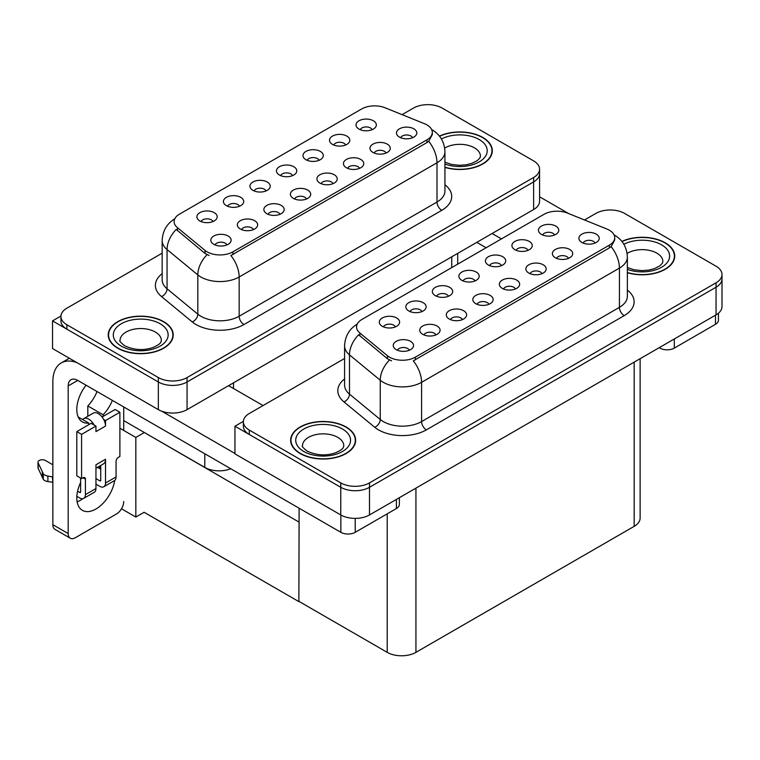 <?xml version="1.0" encoding="UTF-8"?>
<svg xmlns="http://www.w3.org/2000/svg" width="760" height="760" viewBox="0 0 760 760"><rect width="100%" height="100%" fill="white"/><g stroke="black" fill="none" stroke-linecap="round" stroke-linejoin="round"><path stroke-width="1.14" d="M412.594 137.721A6.09 3.515 0 0 0 410.951 136.011A6.09 3.515 0 0 0 404.956 135.118A6.09 3.515 0 0 0 400.7 137.721M413.829 128.82A10.155 5.861 0 0 0 400.815 128.174A10.155 5.861 0 0 0 397.452 135.46A10.155 5.861 0 0 0 399.465 137.114A10.155 5.861 0 0 0 415.844 135.46A10.155 5.861 0 0 0 413.829 128.82M319.077 160.312A6.09 3.515 0 0 0 317.442 158.593A6.09 3.515 0 0 0 311.438 157.709A6.09 3.515 0 0 0 307.192 160.312M320.321 151.411A10.155 5.861 0 0 0 307.306 150.755A10.155 5.861 0 0 0 303.933 158.042A10.155 5.861 0 0 0 305.957 159.704A10.155 5.861 0 0 0 322.335 158.042A10.155 5.861 0 0 0 320.321 151.411M345.61 144.998A6.09 3.515 0 0 0 343.966 143.279A6.09 3.515 0 0 0 337.962 142.386A6.09 3.515 0 0 0 333.716 144.998M346.845 136.097A10.155 5.861 0 0 0 333.83 135.441A10.155 5.861 0 0 0 330.467 142.728A10.155 5.861 0 0 0 332.481 144.391A10.155 5.861 0 0 0 348.859 142.728A10.155 5.861 0 0 0 346.845 136.097M239.505 206.255A6.09 3.515 0 0 0 237.87 204.544A6.09 3.515 0 0 0 231.866 203.651A6.09 3.515 0 0 0 227.611 206.255M240.739 197.353A10.155 5.861 0 0 0 227.725 196.697A10.155 5.861 0 0 0 224.361 203.984A10.155 5.861 0 0 0 226.375 205.647A10.155 5.861 0 0 0 242.754 203.984A10.155 5.861 0 0 0 240.739 197.353M306.489 198.987A6.09 3.515 0 0 0 304.855 197.267A6.09 3.515 0 0 0 298.851 196.375A6.09 3.515 0 0 0 294.595 198.987M307.724 190.085A10.155 5.861 0 0 0 294.709 189.43A10.155 5.861 0 0 0 291.346 196.716A10.155 5.861 0 0 0 293.36 198.379A10.155 5.861 0 0 0 309.738 196.716A10.155 5.861 0 0 0 307.724 190.085M253.441 229.615A6.09 3.515 0 0 0 251.797 227.895A6.09 3.515 0 0 0 245.793 227.012A6.09 3.515 0 0 0 241.547 229.615M254.676 220.714A10.155 5.861 0 0 0 241.661 220.058A10.155 5.861 0 0 0 238.298 227.344A10.155 5.861 0 0 0 240.312 229.007A10.155 5.861 0 0 0 256.69 227.344A10.155 5.861 0 0 0 254.676 220.714M372.134 129.684A6.09 3.515 0 0 0 370.5 127.965A6.09 3.515 0 0 0 364.496 127.072A6.09 3.515 0 0 0 360.24 129.684M373.369 120.783A10.155 5.861 0 0 0 360.354 120.127A10.155 5.861 0 0 0 356.991 127.414A10.155 5.861 0 0 0 359.005 129.077A10.155 5.861 0 0 0 375.383 127.414A10.155 5.861 0 0 0 373.369 120.783M333.013 183.673A6.09 3.515 0 0 0 331.379 181.953A6.09 3.515 0 0 0 325.375 181.06A6.09 3.515 0 0 0 321.128 183.673M334.248 174.772A10.155 5.861 0 0 0 321.233 174.116A10.155 5.861 0 0 0 317.87 181.402A10.155 5.861 0 0 0 319.884 183.065A10.155 5.861 0 0 0 336.262 181.402A10.155 5.861 0 0 0 334.248 174.772M386.061 153.045A6.09 3.515 0 0 0 384.427 151.325A6.09 3.515 0 0 0 378.423 150.432A6.09 3.515 0 0 0 374.176 153.045M387.305 144.143A10.155 5.861 0 0 0 374.291 143.488A10.155 5.861 0 0 0 370.927 150.774A10.155 5.861 0 0 0 372.941 152.427A10.155 5.861 0 0 0 389.32 150.774A10.155 5.861 0 0 0 387.305 144.143M359.537 168.359A6.09 3.515 0 0 0 357.903 166.639A6.09 3.515 0 0 0 351.899 165.746A6.09 3.515 0 0 0 347.652 168.359M360.781 159.457A10.155 5.861 0 0 0 347.757 158.802A10.155 5.861 0 0 0 344.394 166.089A10.155 5.861 0 0 0 346.408 167.751A10.155 5.861 0 0 0 362.795 166.089A10.155 5.861 0 0 0 360.781 159.457M266.028 190.94A6.09 3.515 0 0 0 264.394 189.221A6.09 3.515 0 0 0 258.39 188.337A6.09 3.515 0 0 0 254.144 190.94M267.263 182.039A10.155 5.861 0 0 0 254.248 181.383A10.155 5.861 0 0 0 250.885 188.67A10.155 5.861 0 0 0 252.899 190.332A10.155 5.861 0 0 0 269.277 188.67A10.155 5.861 0 0 0 267.263 182.039M292.552 175.626A6.09 3.515 0 0 0 290.918 173.907A6.09 3.515 0 0 0 284.915 173.023A6.09 3.515 0 0 0 280.668 175.626M293.787 166.725A10.155 5.861 0 0 0 280.772 166.07A10.155 5.861 0 0 0 277.409 173.356A10.155 5.861 0 0 0 279.423 175.018A10.155 5.861 0 0 0 295.811 173.356A10.155 5.861 0 0 0 293.787 166.725M226.907 244.929A6.09 3.515 0 0 0 225.273 243.209A6.09 3.515 0 0 0 219.269 242.326A6.09 3.515 0 0 0 215.023 244.929M228.152 236.027A10.155 5.861 0 0 0 215.137 235.372A10.155 5.861 0 0 0 211.764 242.659A10.155 5.861 0 0 0 213.788 244.321A10.155 5.861 0 0 0 230.166 242.659A10.155 5.861 0 0 0 228.152 236.027M279.965 214.301A6.09 3.515 0 0 0 278.331 212.582A6.09 3.515 0 0 0 272.327 211.689A6.09 3.515 0 0 0 268.071 214.301M281.2 205.399A10.155 5.861 0 0 0 268.185 204.744A10.155 5.861 0 0 0 264.822 212.03A10.155 5.861 0 0 0 266.836 213.693A10.155 5.861 0 0 0 283.214 212.03A10.155 5.861 0 0 0 281.2 205.399M212.98 221.568A6.09 3.515 0 0 0 211.346 219.858A6.09 3.515 0 0 0 205.343 218.965A6.09 3.515 0 0 0 201.086 221.568M214.215 212.667A10.155 5.861 0 0 0 201.2 212.011A10.155 5.861 0 0 0 197.837 219.298A10.155 5.861 0 0 0 199.851 220.96A10.155 5.861 0 0 0 216.23 219.298A10.155 5.861 0 0 0 214.215 212.667M426.949 124.896A18.278 10.554 0 0 0 424.507 123.718L385.082 107.778A18.278 10.554 0 0 0 361.665 108.965L179.474 214.149A18.278 10.554 0 0 0 174.116 221.616A18.278 10.554 0 0 0 177.422 227.667L205.029 250.429A18.278 10.554 0 0 0 232.94 251.835L426.949 139.831A18.278 10.554 0 0 0 432.307 132.364A18.278 10.554 0 0 0 426.949 124.896M230.745 468.74A20.311 11.732 180 0 1 204.782 467.409L123.718 420.603M428.573 104.662L427.044 104.662M60.952 316.027L52.525 320.891L158.336 381.985A20.311 11.732 0 0 0 187.064 381.985L533.625 181.897A20.311 11.732 0 0 0 539.572 173.612A20.311 11.732 0 0 1 533.625 181.897L187.064 381.985A20.311 11.732 0 0 1 158.336 381.985L66.889 329.184A20.311 11.732 0 0 1 60.933 320.891L60.933 316.474A20.311 11.732 0 0 0 66.889 324.767L158.336 377.558A20.311 11.732 0 0 0 187.064 377.558L533.625 177.479A20.311 11.732 0 0 0 539.572 169.185A20.311 11.732 0 0 0 533.625 160.892L442.177 108.091A20.311 11.732 0 0 0 413.449 108.091L402.087 114.655M52.525 320.891L52.525 348.536L158.336 409.63A20.311 11.732 0 0 0 187.064 409.63L533.625 209.541A20.311 11.732 0 0 0 539.572 201.248L539.572 169.185M144.352 432.516L135.831 437.437L119.89 428.231M299.108 521.864L298.87 601.616L144.115 512.269L135.831 517.056L121.495 508.772M135.831 517.056L135.831 437.437M298.87 601.616L299.108 508.203M141.008 430.587L298.87 522.006M595.014 243.048A6.09 3.515 0 0 0 593.38 241.338A6.09 3.515 0 0 0 587.375 240.445A6.09 3.515 0 0 0 583.129 243.048M596.248 234.146A10.155 5.861 0 0 0 583.233 233.491A10.155 5.861 0 0 0 579.87 240.777A10.155 5.861 0 0 0 581.885 242.44A10.155 5.861 0 0 0 598.272 240.777A10.155 5.861 0 0 0 596.248 234.146M501.505 265.63A6.09 3.515 0 0 0 499.871 263.919A6.09 3.515 0 0 0 493.867 263.026A6.09 3.515 0 0 0 489.611 265.63M502.74 256.728A10.155 5.861 0 0 0 489.725 256.072A10.155 5.861 0 0 0 486.362 263.368A10.155 5.861 0 0 0 488.376 265.022A10.155 5.861 0 0 0 504.754 263.368A10.155 5.861 0 0 0 502.74 256.728M528.029 250.315A6.09 3.515 0 0 0 526.395 248.605A6.09 3.515 0 0 0 520.391 247.712A6.09 3.515 0 0 0 516.144 250.315M529.264 241.414A10.155 5.861 0 0 0 516.249 240.758A10.155 5.861 0 0 0 512.886 248.054A10.155 5.861 0 0 0 514.9 249.708A10.155 5.861 0 0 0 531.288 248.054A10.155 5.861 0 0 0 529.264 241.414M421.923 311.572A6.09 3.515 0 0 0 420.29 309.861A6.09 3.515 0 0 0 414.285 308.969A6.09 3.515 0 0 0 410.039 311.572M423.168 302.68A10.155 5.861 0 0 0 410.153 302.024A10.155 5.861 0 0 0 406.79 309.31A10.155 5.861 0 0 0 408.804 310.963A10.155 5.861 0 0 0 425.182 309.31A10.155 5.861 0 0 0 423.168 302.68M488.917 304.304A6.09 3.515 0 0 0 487.274 302.594A6.09 3.515 0 0 0 481.27 301.701A6.09 3.515 0 0 0 477.023 304.304M490.153 295.402A10.155 5.861 0 0 0 477.137 294.747A10.155 5.861 0 0 0 473.774 302.043A10.155 5.861 0 0 0 475.788 303.696A10.155 5.861 0 0 0 492.167 302.043A10.155 5.861 0 0 0 490.153 295.402M435.86 334.932A6.09 3.515 0 0 0 434.226 333.222A6.09 3.515 0 0 0 428.222 332.329A6.09 3.515 0 0 0 423.976 334.932M437.095 326.03A10.155 5.861 0 0 0 424.08 325.375A10.155 5.861 0 0 0 420.717 332.671A10.155 5.861 0 0 0 422.731 334.324A10.155 5.861 0 0 0 439.118 332.671A10.155 5.861 0 0 0 437.095 326.03M554.553 235.001A6.09 3.515 0 0 0 552.919 233.291A6.09 3.515 0 0 0 546.915 232.398A6.09 3.515 0 0 0 542.668 235.001M555.797 226.1A10.155 5.861 0 0 0 542.783 225.445A10.155 5.861 0 0 0 539.41 232.74A10.155 5.861 0 0 0 541.433 234.393A10.155 5.861 0 0 0 557.811 232.74A10.155 5.861 0 0 0 555.797 226.1M515.442 288.99A6.09 3.515 0 0 0 513.808 287.28A6.09 3.515 0 0 0 507.803 286.387A6.09 3.515 0 0 0 503.547 288.99M516.677 280.088A10.155 5.861 0 0 0 503.661 279.433A10.155 5.861 0 0 0 500.298 286.729A10.155 5.861 0 0 0 502.312 288.382A10.155 5.861 0 0 0 518.69 286.729A10.155 5.861 0 0 0 516.677 280.088M568.489 258.362A6.09 3.515 0 0 0 566.856 256.652A6.09 3.515 0 0 0 560.851 255.759A6.09 3.515 0 0 0 556.605 258.362M569.725 249.46A10.155 5.861 0 0 0 556.709 248.805A10.155 5.861 0 0 0 553.346 256.091A10.155 5.861 0 0 0 555.361 257.754A10.155 5.861 0 0 0 571.739 256.091A10.155 5.861 0 0 0 569.725 249.46M541.966 273.676A6.09 3.515 0 0 0 540.332 271.966A6.09 3.515 0 0 0 534.327 271.073A6.09 3.515 0 0 0 530.072 273.676M543.2 264.774A10.155 5.861 0 0 0 530.186 264.119A10.155 5.861 0 0 0 526.822 271.405A10.155 5.861 0 0 0 528.836 273.068A10.155 5.861 0 0 0 545.214 271.405A10.155 5.861 0 0 0 543.2 264.774M448.457 296.257A6.09 3.515 0 0 0 446.813 294.548A6.09 3.515 0 0 0 440.819 293.654A6.09 3.515 0 0 0 436.563 296.257M449.692 287.356A10.155 5.861 0 0 0 436.677 286.71A10.155 5.861 0 0 0 433.314 293.997A10.155 5.861 0 0 0 435.328 295.649A10.155 5.861 0 0 0 451.706 293.997A10.155 5.861 0 0 0 449.692 287.356M474.981 280.944A6.09 3.515 0 0 0 473.347 279.233A6.09 3.515 0 0 0 467.343 278.341A6.09 3.515 0 0 0 463.087 280.944M476.216 272.042A10.155 5.861 0 0 0 463.201 271.396A10.155 5.861 0 0 0 459.838 278.683A10.155 5.861 0 0 0 461.852 280.335A10.155 5.861 0 0 0 478.23 278.683A10.155 5.861 0 0 0 476.216 272.042M409.336 350.246A6.09 3.515 0 0 0 407.702 348.536A6.09 3.515 0 0 0 401.698 347.643A6.09 3.515 0 0 0 397.442 350.246M410.571 341.344A10.155 5.861 0 0 0 397.556 340.698A10.155 5.861 0 0 0 394.193 347.985A10.155 5.861 0 0 0 396.207 349.638A10.155 5.861 0 0 0 412.585 347.985A10.155 5.861 0 0 0 410.571 341.344M462.384 319.618A6.09 3.515 0 0 0 460.75 317.908A6.09 3.515 0 0 0 454.746 317.015A6.09 3.515 0 0 0 450.499 319.618M463.628 310.716A10.155 5.861 0 0 0 450.613 310.061A10.155 5.861 0 0 0 447.241 317.357A10.155 5.861 0 0 0 449.264 319.01A10.155 5.861 0 0 0 465.642 317.357A10.155 5.861 0 0 0 463.628 310.716M395.399 326.895A6.09 3.515 0 0 0 393.765 325.175A6.09 3.515 0 0 0 387.762 324.283A6.09 3.515 0 0 0 383.515 326.895M396.644 317.993A10.155 5.861 0 0 0 383.619 317.338A10.155 5.861 0 0 0 380.256 324.624A10.155 5.861 0 0 0 382.27 326.287A10.155 5.861 0 0 0 398.658 324.624A10.155 5.861 0 0 0 396.644 317.993M609.368 230.223A18.278 10.554 0 0 0 606.927 229.035L567.501 213.104A18.278 10.554 0 0 0 544.093 214.282L361.902 319.466A18.278 10.554 0 0 0 356.544 326.933A18.278 10.554 0 0 0 359.851 332.984L387.457 355.747A18.278 10.554 0 0 0 415.359 357.162L609.368 245.148A18.278 10.554 0 0 0 614.726 237.68A18.278 10.554 0 0 0 609.368 230.223M611.002 209.988L609.463 209.988M243.38 421.344L234.945 426.217L340.765 487.303A20.311 11.732 0 0 0 369.493 487.303L716.053 287.223A20.311 11.732 0 0 0 722 278.93A20.311 11.732 0 0 1 716.053 287.223L369.493 487.303A20.311 11.732 0 0 1 340.765 487.303L249.308 434.511A20.311 11.732 0 0 1 243.362 426.217L243.362 421.791A20.311 11.732 0 0 0 249.308 430.084L340.765 482.885A20.311 11.732 0 0 0 369.493 482.885L716.053 282.796A20.311 11.732 0 0 0 722 274.502A20.311 11.732 0 0 0 716.053 266.219L624.596 213.417A20.311 11.732 0 0 0 595.869 213.417L584.506 219.972M234.945 426.217L234.945 453.862L340.765 514.947A20.311 11.732 0 0 0 369.493 514.947L716.053 314.868A20.311 11.732 0 0 0 722 306.574L722 274.502M640.129 358.701L640.129 518.054A20.311 11.732 180 0 1 634.172 526.347L415.938 652.346A20.311 11.732 180 0 1 387.21 652.346L299.108 601.473M444.933 167.409A32.499 18.762 0 0 0 492.3 150.718A32.499 18.762 0 0 0 482.78 137.446A32.499 18.762 0 0 0 439.432 136.097M163.704 321.67A32.499 18.762 0 0 0 128.279 317.594A32.499 18.762 0 0 0 108.214 334.932A32.499 18.762 0 0 0 117.734 348.203A32.499 18.762 0 0 0 153.159 352.269A32.499 18.762 0 0 0 173.223 334.932A32.499 18.762 0 0 0 163.704 321.67M108.556 336.661A32.499 18.762 0 0 0 108.442 337.145M432.307 132.364L432.307 134.605L428.716 141.293L426.949 142.585L230.879 255.522A23.702 13.68 60 0 1 239.162 276.991A27.084 15.637 180 0 1 200.858 276.991A27.084 15.637 180 0 1 197.818 274.901L167.057 249.546A27.084 15.637 180 0 1 162.165 240.568L162.165 279.832A27.084 15.637 0 0 0 167.057 288.8L197.818 314.165A27.084 15.637 0 0 0 200.858 316.245A27.084 15.637 0 0 0 239.162 316.245L437 202.027A27.084 15.637 0 0 0 444.933 190.969L444.933 151.715A27.084 15.637 180 0 1 437 162.773A23.702 13.68 -120 0 0 428.716 141.293M209.142 255.522L205.029 253.441L176.196 229.434A23.702 15.856 129.5 0 0 167.057 249.546L167.057 288.8A6.773 4.531 -50.5 0 1 161.509 296.571A33.858 19.551 180 0 1 162.165 273.628M162.165 253.175L66.889 308.18A20.311 11.732 0 0 0 60.933 316.474M172.995 337.145A32.499 18.762 0 0 0 172.881 336.661M492.072 152.931A32.499 18.762 0 0 0 491.957 152.437M627.361 272.726A32.499 18.762 0 0 0 674.718 256.044A32.499 18.762 0 0 0 665.2 242.773A32.499 18.762 0 0 0 621.861 241.414M346.123 426.987A32.499 18.762 0 0 0 310.707 422.921A32.499 18.762 0 0 0 290.643 440.258A32.499 18.762 0 0 0 300.162 453.53A32.499 18.762 0 0 0 335.578 457.596A32.499 18.762 0 0 0 355.642 440.258A32.499 18.762 0 0 0 346.123 426.987M290.976 441.978A32.499 18.762 0 0 0 290.871 442.472M614.726 237.68L614.726 239.923L611.144 246.62L609.368 247.902L413.307 360.838A23.702 13.68 60 0 1 421.581 382.318A27.084 15.637 180 0 1 383.277 382.318A27.084 15.637 180 0 1 380.247 380.228L349.486 354.863A27.084 15.637 180 0 1 344.584 345.895L344.584 385.149A27.084 15.637 0 0 0 349.486 394.117L380.247 419.482A27.084 15.637 0 0 0 383.277 421.572A27.084 15.637 0 0 0 421.581 421.572L619.428 307.344A27.084 15.637 0 0 0 627.361 296.286L627.361 257.032A27.084 15.637 180 0 1 619.428 268.09A23.702 13.68 -120 0 0 611.144 246.62M391.562 360.838L387.457 358.767L358.625 334.751A23.702 15.856 129.5 0 0 349.486 354.863L349.486 394.117A6.773 4.531 -50.5 0 1 343.938 401.888A33.858 19.551 180 0 1 344.584 378.945M344.584 358.492L249.308 413.497A20.311 11.732 0 0 0 243.362 421.791M355.414 442.472A32.499 18.762 0 0 0 355.309 441.978M674.49 258.248A32.499 18.762 0 0 0 674.386 257.763M674.3 338.969L674.3 348.099L715.473 324.32L715.473 315.2M568.622 213.55L539.572 196.783M501.448 238.906L492.109 233.51M718.447 313.196L718.447 320.178A10.155 5.861 180 0 1 715.473 324.32M674.3 348.099A10.155 5.861 180 0 1 659.936 348.099L659.936 347.263M476.795 242.355L486.124 247.751M659.214 347.681L659.936 348.099M82.954 498.655A27.084 15.637 -60 0 1 80.627 500.166A27.084 15.637 -60 0 1 77.121 501.818M114.722 480.424A27.084 15.637 -60 0 1 95.95 509.01A27.084 15.637 -60 0 1 82.403 510.35A27.084 15.637 -60 0 1 80.627 482.476M88.768 424.697L88.768 423.082L78.195 416.974M112.347 400.387A27.084 15.637 -60 0 1 103.132 414.789L103.132 416.404M103.132 414.789L87.809 405.945L87.809 416.28M355.224 518.386L355.224 532.313L396.397 508.535L396.397 499.415M263.055 405.565L228.579 385.662M234.945 453.473L161.756 411.217M97.033 391.542A27.084 15.637 -60 0 1 87.809 405.945M99.76 466.013A27.084 15.637 -60 0 1 99.731 468.625M68.181 533.558A10.155 5.861 120 0 0 70.281 538.203L54.957 529.359A10.155 5.861 -60 0 1 52.858 524.714L68.181 533.558L68.181 385.938A13.547 7.819 60 0 1 70.984 379.743A13.547 7.819 60 0 1 77.757 380.409L340.86 532.313L340.86 515.005M77.206 362.786A40.632 23.456 -120 0 0 61.275 362.919A40.632 23.456 -120 0 0 52.858 381.52L52.858 524.714M70.281 538.203A10.155 5.861 120 0 0 75.364 537.7L116.536 513.931A10.155 5.861 120 0 0 123.718 501.495M88.768 423.082A27.084 15.637 -60 0 1 82.403 421.895A27.084 15.637 -60 0 1 86.061 385.206M123.718 430.445L123.718 406.952M399.37 497.695L399.37 504.393A10.155 5.861 180 0 1 396.397 508.535M355.224 532.313A10.155 5.861 180 0 1 340.86 532.313M94.116 425.02L95.95 426.075L81.586 434.368L76.798 431.604L91.162 423.31L94.116 425.02A10.155 5.861 -120 0 0 88.768 419.168A10.155 5.861 -120 0 0 83.686 418.665A10.155 5.861 -120 0 0 82.669 419.558M103.692 419.491L105.526 420.546L105.526 426.075A10.155 5.861 -120 0 0 103.692 419.491A10.155 5.861 -120 0 0 98.344 413.639A10.155 5.861 -120 0 0 93.261 413.136L83.686 418.665M76.846 496.328L79.667 497.952A8.123 4.693 -120 0 0 83.733 498.351A8.123 4.693 -120 0 0 85.414 494.636L95.95 488.556L95.95 464.778L105.526 459.249L105.526 483.027L116.061 476.947L116.061 461.462A3.382 1.957 -60 0 1 118.455 457.32L119.89 456.484L119.89 412.252L115.102 409.488L102.087 417.012M95.95 488.556A8.123 4.693 60 0 1 94.269 492.271L83.733 498.351M52.858 464.778L45.382 460.465A4.322 2.498 180 0 0 40.669 459.923A4.322 2.498 180 0 0 38 462.232L38 467.761A4.322 2.498 0 0 0 38.152 468.407L43.282 479.303A6.773 3.914 0 0 0 47.889 481.565L47.889 476.045L52.858 476.947M95.95 468.217L103.427 463.904A10.155 5.861 -120 0 0 105.526 459.249M100.738 465.452L100.738 480.263A1.358 0.779 60 0 1 100.453 480.88A1.358 0.779 60 0 1 99.778 480.814L100.738 480.263M95.95 478.601L99.778 480.814M116.061 476.947A8.123 4.693 60 0 1 114.38 480.662L103.844 486.742A8.123 4.693 -120 0 1 99.778 486.343L95.95 484.13M103.844 486.742A8.123 4.693 -120 0 0 105.526 483.027M105.526 426.075L95.95 431.604L95.95 426.075M80.627 478.049L80.627 491.872A1.358 0.779 60 0 1 80.351 492.489A1.358 0.779 60 0 1 79.667 492.423L80.627 491.872M76.798 431.604L76.798 475.836L81.586 478.601L83.02 477.774A3.382 1.957 -60 0 1 84.712 477.603A3.382 1.957 -60 0 1 85.414 479.151L85.414 494.636M100.738 469.205L97.489 467.324M119.89 412.252L105.526 420.546M81.586 434.368L81.586 478.601M52.858 482.476L52.402 476.681M77.587 491.216L79.667 492.423M52.402 482.21L47.889 481.565M47.889 476.045A6.773 3.914 0 0 1 43.282 473.774L38.152 462.878A4.322 2.498 180 0 1 38 462.232M43.282 473.774L43.282 479.303M42.37 471.979L42.37 477.498M439.574 136.277A32.167 18.573 180 0 1 482.534 137.589A32.167 18.573 180 0 1 491.957 150.718A32.167 18.573 180 0 1 444.933 167.191M345.885 427.13A32.167 18.573 180 0 1 355.309 440.258A32.167 18.573 180 0 1 335.454 457.416A32.167 18.573 180 0 1 300.399 453.387A32.167 18.573 180 0 1 290.976 440.258A32.167 18.573 180 0 1 310.83 423.101A32.167 18.573 180 0 1 345.885 427.13M163.457 321.803A32.167 18.573 180 0 1 172.881 334.932A32.167 18.573 180 0 1 153.026 352.089A32.167 18.573 180 0 1 117.971 348.07A32.167 18.573 180 0 1 108.556 334.932A32.167 18.573 180 0 1 128.411 317.775A32.167 18.573 180 0 1 163.457 321.803M622.003 241.594A32.167 18.573 180 0 1 664.962 242.915A32.167 18.573 180 0 1 674.386 256.044A32.167 18.573 180 0 1 627.361 272.507M204.782 467.409L204.782 453.748M533.625 209.541L533.625 177.479M187.064 409.63L187.064 377.558M158.336 409.63L158.336 377.558M451.753 267.596L451.753 256.813M233.51 388.512L233.51 382.812M177.422 227.667L177.422 230.679M205.029 250.429L205.029 253.441M232.94 251.835L232.94 254.59M426.949 139.831L426.949 142.585M716.053 314.868L716.053 282.796M369.493 514.947L369.493 482.885M340.765 514.947L340.765 482.885M634.172 526.347L634.172 362.14M415.938 652.346L415.938 488.139M387.21 652.346L387.21 513.846M359.851 332.984L359.851 336.005M387.457 355.747L387.457 358.767M415.359 357.162L415.359 359.917M609.368 245.148L609.368 247.902M243.951 324.539A6.773 3.914 60 0 1 239.162 316.245L239.162 276.991L437 162.773L437 202.027A6.773 3.914 60 0 0 441.788 210.32L243.951 324.539A33.858 19.551 180 0 1 196.07 324.539A33.858 19.551 180 0 1 192.27 321.936L161.509 296.571M207.052 254.695A23.702 15.856 129.5 0 0 197.818 274.901L197.818 314.165A6.773 4.531 -50.5 0 1 192.27 321.936M444.933 184.766A33.858 19.551 180 0 1 441.788 210.32M66.889 324.767L66.889 329.184M426.369 429.865A6.773 3.914 60 0 1 421.581 421.572L421.581 382.318L619.428 268.09L619.428 307.344A6.773 3.914 60 0 0 624.216 315.637L426.369 429.865A33.858 19.551 180 0 1 378.49 429.865A33.858 19.551 180 0 1 374.699 427.253L343.938 401.888M389.481 360.022A23.702 15.856 129.5 0 0 380.247 380.228L380.247 419.482A6.773 4.531 -50.5 0 1 374.699 427.253M627.361 290.092A33.858 19.551 180 0 1 624.216 315.637M249.308 430.084L249.308 434.511M77.757 380.409L68.181 385.938M85.414 479.151L83.02 477.774M38.152 462.878L38.152 468.407M444.933 162.193L451.354 164.398L459.515 165.309L466.412 164.758L471.941 163.333L477.299 160.607L479.959 157.843L480.443 156.246A20.653 11.922 0 0 0 474.401 147.82A20.653 11.922 0 0 0 444.676 148.124M441.417 138.966A27.427 15.837 180 0 1 479.19 139.526A27.427 15.837 180 0 1 481.137 160.664A27.427 15.837 180 0 1 444.933 164.027M343.795 445.787A20.653 11.922 0 0 0 337.744 437.351A20.653 11.922 0 0 0 315.238 434.767A20.653 11.922 0 0 0 302.49 445.787C301.425 445.949 302.974 447.726 307.135 451.117C316.53 455.449 325.916 456.028 335.293 452.874C345.125 448.561 343.073 446.794 343.795 445.787M342.532 429.058A27.427 15.837 180 0 1 342.532 451.449A27.427 15.837 180 0 1 303.753 451.449A27.427 15.837 180 0 1 303.753 429.058A27.427 15.837 180 0 1 342.532 429.058M161.367 340.461A20.653 11.922 0 0 0 155.325 332.034A20.653 11.922 0 0 0 132.81 329.45A20.653 11.922 0 0 0 120.061 340.461C118.997 340.632 120.545 342.409 124.716 345.8C134.111 350.123 143.498 350.712 152.864 347.548C162.697 343.244 160.645 341.477 161.367 340.461M160.113 323.741A27.427 15.837 180 0 1 160.113 346.132A27.427 15.837 180 0 1 121.324 346.132A27.427 15.837 180 0 1 121.324 323.741A27.427 15.837 180 0 1 160.113 323.741M627.361 267.52L633.774 269.724L641.943 270.626L648.841 270.085L654.369 268.66L659.718 265.933L662.387 263.159L662.872 261.573A20.653 11.922 0 0 0 656.82 253.137A20.653 11.922 0 0 0 627.095 253.451M623.846 244.283A27.427 15.837 180 0 1 661.608 244.844A27.427 15.837 180 0 1 663.556 265.981A27.427 15.837 180 0 1 627.361 269.353M457.7 264.157L457.7 253.384M444.933 151.715C444.476 141.977 440.192 134.672 432.098 129.808L431.642 129.552M175 218.661C166.896 223.535 162.621 230.831 162.165 240.568M627.361 257.032C626.905 247.294 622.62 239.998 614.517 235.125L614.07 234.878M357.428 323.988C349.324 328.852 345.04 336.158 344.584 345.895M61.275 362.919L69.35 358.255M491.957 150.718L491.957 153.425M355.309 440.258L355.309 442.956M290.976 440.258L290.976 442.956M172.881 334.932L172.881 337.639M108.556 334.932L108.556 337.639M674.386 256.044L674.386 258.742"/></g></svg>
